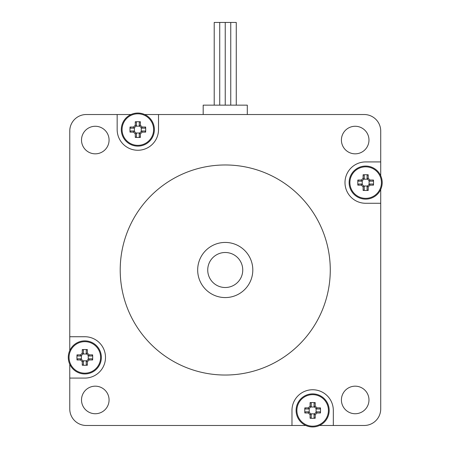 <?xml version="1.0" encoding="UTF-8"?>
<svg xmlns="http://www.w3.org/2000/svg" width="449" height="449" viewBox="0 0 449 449"><rect width="100%" height="100%" fill="white"/><g stroke="black" fill="none" stroke-linecap="round" stroke-linejoin="round"><path stroke-width="0.67" d="M252.809 270.001A27.569 27.569 0 0 1 211.457 293.876A27.569 27.569 0 0 1 211.457 246.131A27.569 27.569 0 0 1 252.809 270.001M69.763 350.562L69.763 336.733L84.822 336.733A20.676 20.676 0 0 1 105.498 357.41A20.676 20.676 0 0 1 84.822 378.086L69.763 378.086L69.763 364.251M144.685 114.523L158.514 114.523L158.514 129.581A20.676 20.676 0 0 1 137.837 150.258A20.676 20.676 0 0 1 117.161 129.581L117.161 114.523L130.99 114.523M380.718 189.444L380.718 203.274L365.666 203.274A20.676 20.676 0 0 1 344.989 182.597A20.676 20.676 0 0 1 365.666 161.921L380.718 161.921L380.718 175.75M305.803 425.484L86.303 425.484A16.54 16.54 0 0 1 69.763 408.944L69.763 378.086M291.973 425.484L291.973 410.425A20.676 20.676 0 0 1 312.644 389.749A20.676 20.676 0 0 1 333.321 410.425L333.321 425.484L319.492 425.484M380.718 203.274L380.718 408.944A16.54 16.54 0 0 1 364.178 425.484L333.321 425.484M158.514 114.523L364.178 114.523A16.54 16.54 0 0 1 380.718 131.063L380.718 161.921M69.763 336.733L69.763 131.063A16.54 16.54 0 0 1 86.303 114.523L117.161 114.523M368.977 399.952A13.784 13.784 0 0 1 348.301 411.89A13.784 13.784 0 0 1 348.301 388.02A13.784 13.784 0 0 1 368.977 399.952M368.977 140.049A13.784 13.784 0 0 1 348.301 151.987A13.784 13.784 0 0 1 348.301 128.117A13.784 13.784 0 0 1 368.977 140.049M109.073 399.952A13.784 13.784 0 0 1 88.397 411.89A13.784 13.784 0 0 1 88.397 388.02A13.784 13.784 0 0 1 109.073 399.952M109.073 140.049A13.784 13.784 0 0 1 88.397 151.987A13.784 13.784 0 0 1 88.397 128.117A13.784 13.784 0 0 1 109.073 140.049M330.273 270.001A105.032 105.032 0 0 1 172.725 360.962A105.032 105.032 0 0 1 172.725 179.044A105.032 105.032 0 0 1 330.273 270.001M242.746 270.001A17.505 17.505 0 0 0 216.491 254.841A17.505 17.505 0 0 0 216.491 285.166A17.505 17.505 0 0 0 242.746 270.001M203.189 114.523L203.189 105.15L247.298 105.15L247.298 114.523M214.212 105.15L214.212 22.45L225.241 22.45L225.241 105.15M219.729 22.45L219.729 105.15M225.241 22.45L230.752 22.45L230.752 105.15M230.752 22.45L236.269 22.45L236.269 105.15M314.07 414.292L314.07 417.688L315.209 418.232L315.209 414.747L314.07 414.292L316.5 411.856L316.966 412.985L320.457 412.985A26.345 13.167 -90 0 0 320.457 407.866L319.913 409L316.511 409M315.209 414.747L316.966 412.985M316.511 411.851L319.913 411.851L320.457 412.985M320.457 407.866L316.966 407.866L316.5 408.988L314.07 406.558L315.209 406.104L315.209 402.618A26.345 13.167 180 0 0 310.085 402.618L311.224 403.157L311.224 406.558L310.085 406.104L308.328 407.866L308.789 408.988L311.213 406.57M316.966 407.866L315.209 406.104M314.07 406.558L314.07 403.157L315.209 402.618M310.085 402.618L310.085 406.104M308.783 409L305.382 409L304.837 407.866A26.345 13.167 90 0 0 304.837 412.985L305.382 411.851L308.783 411.851M308.328 407.866L304.837 407.866M304.837 412.985L308.328 412.985L308.789 411.856L311.213 414.281L310.085 414.747L310.085 418.232A26.345 13.167 0 0 0 315.209 418.232M308.328 412.985L310.085 414.747M311.224 414.292L311.224 417.688L310.085 418.232M296.879 410.425A15.771 15.771 0 0 1 315.136 394.851A15.771 15.771 0 0 1 327.63 415.336A15.771 15.771 0 0 1 296.879 410.425M310.775 413.843L314.519 413.843M316.062 412.294L316.062 408.551M314.519 407.007L310.775 407.007M309.226 408.551L309.226 412.294M296.104 410.425A16.54 16.54 0 0 1 320.917 396.102A16.54 16.54 0 0 1 320.917 424.748A16.54 16.54 0 0 1 296.104 410.425M86.242 361.277L86.242 364.672L87.381 365.217L87.381 361.726L86.253 361.265L88.689 358.835L89.138 359.969L92.629 359.969A26.345 13.167 -90 0 0 92.629 354.85L92.084 355.984L88.689 355.984L89.138 354.85L87.381 353.088L86.253 353.554L88.678 355.973M87.381 361.726L89.138 359.969M88.689 358.835L92.084 358.835L92.629 359.969M92.629 354.85L89.138 354.85M86.242 353.543L86.242 350.141L87.381 349.603A26.345 13.167 180 0 0 82.262 349.603L83.396 350.141L83.396 353.543M87.381 353.088L87.381 349.603M82.262 349.603L82.262 353.088L83.385 353.554L80.955 355.984L80.5 354.85L77.009 354.85A26.345 13.167 90 0 0 77.009 359.969L77.554 358.835L80.955 358.835L80.5 359.969L82.262 361.726L83.385 361.265L80.966 358.841M82.262 353.088L80.5 354.85M80.955 355.984L77.554 355.984L77.009 354.85M77.009 359.969L80.5 359.969M83.396 361.277L83.396 364.672L82.262 365.217A26.345 13.167 0 0 0 87.381 365.217M82.262 361.726L82.262 365.217M69.051 357.41A15.771 15.771 0 0 1 99.801 352.493A15.771 15.771 0 0 1 87.308 372.979A15.771 15.771 0 0 1 69.051 357.41M82.947 360.828L86.691 360.828M88.24 359.279L88.24 355.535M86.691 353.992L82.947 353.992M81.404 355.535L81.404 359.279M68.282 357.41A16.54 16.54 0 0 1 93.089 343.087A16.54 16.54 0 0 1 93.089 371.733A16.54 16.54 0 0 1 68.282 357.41M367.086 186.464L367.086 189.865L368.225 190.404L368.225 186.919L367.086 186.464L369.527 184.023L369.982 185.156L373.473 185.156A26.345 13.167 -90 0 0 373.473 180.038L372.928 181.172L369.527 181.172L369.982 180.038L368.225 178.275L367.097 178.741L369.521 181.166M368.225 186.919L369.982 185.156M369.527 184.023L372.928 184.023L373.473 185.156M373.473 180.038L369.982 180.038M367.097 178.741L367.086 175.334L368.225 174.79A26.345 13.167 180 0 0 363.101 174.79L364.24 175.334L364.24 178.73M368.225 178.275L368.225 174.79M363.101 174.79L363.101 178.275L364.229 178.741L361.81 181.166L361.344 180.038L357.853 180.038A26.345 13.167 90 0 0 357.853 185.156L358.397 184.023L361.799 184.023L361.344 185.156L363.101 186.919L364.229 186.453L361.81 184.034M363.101 178.275L361.344 180.038M361.799 181.172L358.397 181.172L357.853 180.038M357.853 185.156L361.344 185.156M364.24 186.464L364.24 189.865L363.101 190.404A26.345 13.167 0 0 0 368.225 190.404M363.101 186.919L363.101 190.404M349.894 182.597A15.771 15.771 0 0 1 368.152 167.028A15.771 15.771 0 0 1 380.645 187.508A15.771 15.771 0 0 1 349.894 182.597M363.791 186.015L367.535 186.015M369.084 184.472L369.084 180.728M367.535 179.179L363.791 179.179M362.242 180.728L362.242 184.472M349.126 182.597A16.54 16.54 0 0 1 373.933 168.274A16.54 16.54 0 0 1 373.933 196.92A16.54 16.54 0 0 1 349.126 182.597M139.263 133.448L139.263 136.85L140.397 137.388L140.397 133.903L139.269 133.437L141.704 131.007L142.159 132.141L145.644 132.141A26.345 13.167 -90 0 0 145.644 127.022L145.1 128.156L141.704 128.156M140.397 133.903L142.159 132.141M141.704 131.007L145.1 131.007L145.644 132.141M145.644 127.022L142.159 127.022L141.693 128.145L139.269 125.726L140.397 125.26L140.397 121.774A26.345 13.167 180 0 0 135.278 121.774L136.412 122.313L136.412 125.714L135.278 125.26L133.516 127.022L133.982 128.145L136.401 125.726M142.159 127.022L140.397 125.26M139.263 125.714L139.263 122.313L140.397 121.774M135.278 121.774L135.278 125.26M133.97 128.156L130.569 128.156L130.03 127.022A26.345 13.167 90 0 0 130.03 132.141L130.569 131.007L133.97 131.007M133.516 127.022L130.03 127.022M130.03 132.141L133.516 132.141L133.982 131.018L136.401 133.437L135.278 133.903L135.278 137.388A26.345 13.167 0 0 0 140.397 137.388M133.516 132.141L135.278 133.903M136.412 133.448L136.412 136.85L135.278 137.388M122.066 129.581A15.771 15.771 0 0 1 140.324 114.012A15.771 15.771 0 0 1 152.823 134.492A15.771 15.771 0 0 1 122.066 129.581M135.963 132.999L139.706 132.999M141.255 131.456L141.255 127.707M139.706 126.163L135.963 126.163M134.419 127.707L134.419 131.456M121.297 129.581A16.54 16.54 0 0 1 146.105 115.258A16.54 16.54 0 0 1 146.105 143.904A16.54 16.54 0 0 1 121.297 129.581"/></g></svg>
